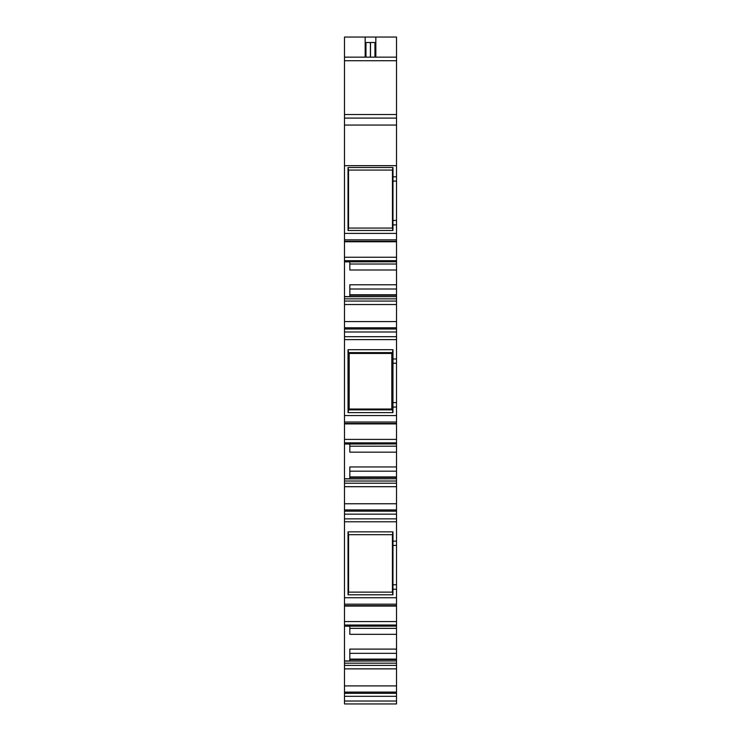 <?xml version="1.0" encoding="UTF-8"?>
<svg xmlns="http://www.w3.org/2000/svg" width="741" height="741" viewBox="0 0 741 741"><rect width="100%" height="100%" fill="white"/><g stroke="black" fill="none" stroke-linecap="round" stroke-linejoin="round"><path stroke-width="1.11" d="M344.491 703.95L396.509 703.95L396.509 660.935L344.491 661.074L344.491 703.95M349.826 660.935L349.826 649.107L396.509 649.107L396.509 660.935L344.491 660.935L344.491 626.108M344.491 481.011L396.509 481.011L396.509 478.769L344.491 478.908L344.491 597.737L396.509 597.737L396.509 649.107M396.509 634.333L349.826 634.333L349.826 626.191M344.491 597.737L344.491 626.191L396.509 626.108M392.98 541.152L392.98 531.862L392.415 534.687L392.415 592.124L392.952 594.801L392.98 541.152L396.509 541.152L396.509 521.784L344.491 521.784M396.509 597.737L396.509 589.225L392.952 589.225M392.952 594.801L348.048 594.801L348.02 531.862L392.98 531.862M392.897 584.76L396.509 584.76L396.509 589.225M396.509 541.152L396.509 545.422L392.915 545.422M396.509 584.76L396.509 545.422M348.02 531.862L348.585 534.687L348.585 592.124L348.048 594.801M392.415 534.687L348.585 534.687M348.585 592.124L392.415 592.124M396.509 481.011L396.509 521.784M349.826 478.769L349.826 466.941L396.509 466.941L396.509 478.769L344.491 478.769L344.491 443.942M344.491 298.845L396.509 298.845L396.509 296.604L344.491 296.743L344.491 415.571L396.509 415.571L396.509 466.941M396.509 452.167L349.826 452.167L349.826 444.026M344.491 415.571L344.491 444.026L396.509 443.942M392.98 358.987L392.98 349.696L392.397 352.614L392.397 409.866L391.822 409.032L391.822 353.438L349.178 353.438L348.603 352.614L348.603 409.866L348.048 412.635L392.952 412.635L392.98 358.987L396.509 358.987L396.509 339.619L344.491 339.619M396.509 415.571L396.509 407.059L392.952 407.059M392.98 349.696L348.02 349.696L348.048 412.635M392.897 402.595L396.509 402.595L396.509 407.059M396.509 358.987L396.509 363.257L392.915 363.257M396.509 402.595L396.509 363.257M348.02 349.696L348.603 352.614L392.397 352.614L391.822 353.438M392.952 412.635L392.397 409.866L348.603 409.866L349.178 409.032L349.178 353.438M349.178 409.032L391.822 409.032M396.509 298.845L396.509 339.619M349.826 296.604L349.826 284.776L396.509 284.776L396.509 296.604L344.491 296.604L344.491 261.777M375.835 57.15L375.835 37.05L396.509 37.05L396.509 165.678L344.491 165.678L344.491 233.406L396.509 233.406L396.509 284.776M396.509 270.002L349.826 270.002L349.826 261.86M344.491 233.406L344.491 261.86L396.509 261.777M392.98 176.812L392.98 167.522L348.02 167.522L348.048 230.47L392.952 230.47L392.98 176.812L396.509 176.812L396.509 165.678M396.509 176.812L396.509 181.091L392.915 181.091M392.897 220.429L396.509 220.429L396.509 181.091M396.509 220.429L396.509 224.894L392.952 224.894M396.509 233.406L396.509 224.894M348.529 228.071L348.529 170.069L392.471 170.069L392.471 228.071L348.529 228.071L348.048 230.47M348.02 167.522L348.529 170.069M392.471 228.071L392.952 230.47M392.98 167.522L392.471 170.069M375.835 37.05L344.491 37.05L344.491 57.15L396.509 57.15M344.491 57.15L344.491 118.097L396.509 118.097M344.491 118.097L344.491 165.678M365.165 57.15L365.165 37.05M349.826 476.926L396.509 476.926M349.826 659.092L396.509 659.092M349.826 294.761L396.509 294.761M370.407 57.15L370.407 42.515L365.961 42.515L365.961 57.15M370.5 57.15L370.5 42.515L374.946 42.515L374.946 57.15M344.491 701.023L396.509 701.023M344.491 696.318L396.509 696.318M344.491 692.103L396.509 692.103M344.491 685.916L396.509 685.916M344.491 668.864L396.509 668.864M344.491 665.399L396.509 665.399M344.491 663.176L396.509 663.176M349.826 628.359L396.509 628.359M344.491 625.034L396.509 625.034M344.491 621.569L396.509 621.569M344.491 606.082L396.509 606.082M344.491 604.184L396.509 604.184M344.491 518.857L396.509 518.857M344.491 514.152L396.509 514.152M344.491 509.938L396.509 509.938M344.491 503.75L396.509 503.75M344.491 486.698L396.509 486.698M344.491 483.234L396.509 483.234M349.826 446.193L396.509 446.193M344.491 442.868L396.509 442.868M344.491 439.404L396.509 439.404M344.491 423.917L396.509 423.917M344.491 422.009L396.509 422.009M344.491 336.692L396.509 336.692M344.491 331.987L396.509 331.987M344.491 327.772L396.509 327.772M344.491 321.575L396.509 321.575M344.491 304.532L396.509 304.532M344.491 301.068L396.509 301.068M349.826 264.018L396.509 264.018M344.491 260.702L396.509 260.702M344.491 257.238L396.509 257.238M344.491 241.751L396.509 241.751M344.491 239.843L396.509 239.843M344.491 60.725L396.509 60.725M344.491 114.522L396.509 114.522M344.491 125.062L396.509 125.062M349.826 471.174L396.509 471.174M349.826 477.389L396.509 477.389M349.826 653.34L396.509 653.34M349.826 659.555L396.509 659.555M349.826 289.009L396.509 289.009M349.826 295.214L396.509 295.214M344.491 693.326L396.509 693.326M344.491 605.647L396.509 605.647M344.491 511.16L396.509 511.16M344.491 423.481L396.509 423.481M344.491 328.995L396.509 328.995M344.491 241.316L396.509 241.316"/></g></svg>

